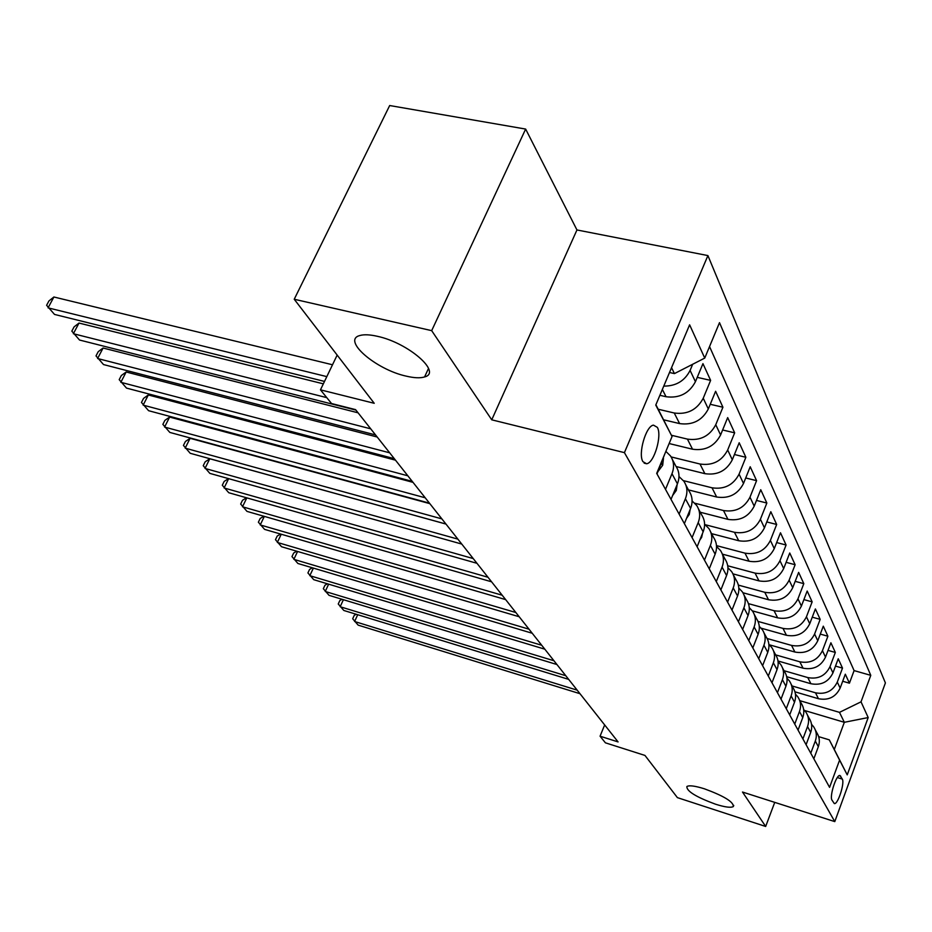 <?xml version="1.0" encoding="UTF-8"?>
<svg xmlns="http://www.w3.org/2000/svg" width="932" height="932" viewBox="0 0 932 932"><rect width="100%" height="100%" fill="white"/><g stroke="black" fill="none" stroke-linecap="round" stroke-linejoin="round"><path stroke-width="1.4" d="M406.142 376.12C375.701 369.526 341.345 339.865 360.02 335.485C364.144 334.332 369.934 334.611 377.367 336.301C408.402 342.848 442.362 372.649 424.584 376.936C420.274 378.287 414.123 378.008 406.142 376.12M715.52 804.199C696.018 797 686.476 791.105 686.884 786.515C689.214 785.128 695.051 785.897 704.394 788.798C724.013 796.033 733.659 801.939 733.321 806.541C730.944 807.974 725.014 807.194 715.52 804.199M642.929 461.655L646.587 463.752C654.113 463.204 662.303 435.419 657.34 427.357L653.448 425.132C645.923 425.912 637.837 453.966 642.929 461.655M525.648 129.07L389.681 105.537L294.232 299.254L431.679 330.65L491.747 419.819L624.417 452.637L707.912 255.578L576.955 229.959L525.648 129.07L431.679 330.65M624.417 452.637L834.781 821.605L885.4 682.923L707.912 255.578M834.781 821.605L742.489 792.037L765.673 826.463L774.737 802.37M765.673 826.463L677.401 797.629L644.967 755.433L605.404 742.816L600.068 736.198L618.079 741.919L355.558 409.626L331.536 403.533L320.468 389.832L374.233 403.3L294.232 299.254M794.949 691.824L818.471 698.72C828.478 700.631 835.701 697.089 840.14 688.096L845.312 674.197L849.425 683.191L842.679 681.245M792.083 685.964L815.477 692.791C825.554 694.701 832.824 691.125 837.297 682.084L842.505 668.093L835.491 666.1M842.505 668.093L838.241 658.773L832.952 672.892C828.432 682.026 821.08 685.637 810.898 683.727L786.678 676.702M777.999 660.986L803.058 668.186C813.403 670.085 820.894 666.403 825.507 657.118L830.901 642.777L835.34 652.447L828.035 650.396M769.436 644.816L794.903 652.039C805.446 653.949 813.065 650.187 817.772 640.75L823.294 626.176L827.896 636.218L820.3 634.098M761.176 628.191L786.445 635.286C797.163 637.185 804.933 633.352 809.745 623.753L815.395 608.946L820.172 619.361L812.25 617.182M752.322 610.844L777.649 617.858C788.565 619.768 796.476 615.842 801.404 606.08L807.182 591.028L812.145 601.862L803.885 599.614M742.909 592.74L768.504 599.742C779.618 601.641 787.691 597.633 792.724 587.708L798.642 572.388L803.803 583.653L795.171 581.347M732.936 573.856L758.986 580.881C770.298 582.78 778.535 578.679 783.684 568.567L789.742 552.991L795.124 564.722L786.107 562.346M722.405 554.144L749.072 561.227C760.594 563.114 768.993 558.92 774.271 548.633L780.48 532.778L786.084 545.01L776.647 542.564M711.559 533.64L738.727 540.735C750.481 542.622 759.056 538.323 764.45 527.85L770.822 511.715L776.671 524.46L766.791 521.943M700.247 512.239L727.939 519.357C739.915 521.221 748.676 516.817 754.209 506.146L760.745 489.719L766.85 503.035L756.481 500.426M688.433 489.894L716.661 497.012C728.882 498.865 737.829 494.356 743.503 483.487L750.213 466.757L756.586 480.656L745.716 477.976M676.154 466.548L704.872 473.666C717.337 475.483 726.482 470.858 732.307 459.779L739.204 442.747L745.868 457.286L734.439 454.525M669.129 443.539L692.534 449.212C705.256 451.018 714.611 446.265 720.587 434.976L727.682 417.606L734.661 432.832L722.626 429.99M663.584 419.796L679.603 423.594C692.592 425.376 702.169 420.495 708.308 408.973L715.613 391.277L722.929 407.226L710.242 404.29M659.891 395.296L666.042 396.729C679.312 398.465 689.109 393.455 695.435 381.701L702.949 363.655L710.627 380.384L697.241 377.367M842.295 779.082L839.942 775.494C836.412 774.259 829.27 796.312 831.985 800.122L834.315 803.57C837.821 804.817 844.916 783.02 842.295 779.082L837.344 777.544M655.907 404.756L672.054 436.526L656.699 473.374L829.573 787.354L839.592 760.128L829.294 739.857L818.68 736.653M672.054 436.526L655.767 405.07L689.622 324.814L704.743 358.086L719.504 322.658L870.779 675.351L861.028 701.831L868.193 717.558L847.223 774.876L839.592 760.128M658.225 409.241L674.255 413.004L679.603 423.594M671.413 435.256L687.432 439.112L692.534 449.212M671.133 456.925L700.002 464.02L704.872 473.666M683.424 480.644L712.013 487.797L716.661 497.012M694.841 503.222L723.488 510.538L727.939 519.357M705.268 524.716L734.463 532.3L738.727 540.735M716.475 545.616L744.983 553.142L749.072 561.227M727.717 565.782L755.071 573.122L758.986 580.881M738.354 585.11L764.753 592.286L768.504 599.742M748.454 603.645L774.038 610.705L777.649 617.858M758.031 621.434L782.973 628.389L786.445 635.286M767.118 638.502L791.559 645.41L794.903 652.039M775.727 654.905L799.831 661.802L803.058 668.186M784.022 670.702L807.799 677.576L810.898 683.727M849.425 683.191L854.096 670.597L709.543 346.576M692.674 364.261L690.099 370.412C684.717 380.955 675.933 386.186 663.77 386.104M710.627 380.384L703.241 398.22C697.019 409.835 687.362 414.763 674.255 413.004M722.929 407.226L715.753 424.724C709.706 436.106 700.258 440.906 687.432 439.112M734.661 432.832L727.682 449.993C721.799 461.165 712.572 465.837 700.002 464.02M745.868 457.286L739.088 474.132C733.344 485.083 724.327 489.638 712.013 487.797M756.586 480.656L749.98 497.199C744.388 507.952 735.558 512.402 723.488 510.538M766.85 503.035L760.407 519.275C754.955 529.83 746.311 534.164 734.463 532.3M776.671 524.46L770.391 540.42C765.067 550.789 756.598 555.018 744.983 553.142M786.084 545.01L779.967 560.691C774.772 570.873 766.465 575.009 755.071 573.122M795.124 564.722L789.148 580.147C784.068 590.142 775.937 594.185 764.753 592.286M803.803 583.653L797.967 598.822C793.004 608.643 785.024 612.604 774.038 610.705M812.145 601.862L806.448 616.774C801.59 626.432 793.761 630.3 782.973 628.389M820.172 619.361L814.603 634.028C809.85 643.534 802.172 647.321 791.559 645.41M827.896 636.218L822.443 650.653C817.795 659.996 810.258 663.712 799.831 661.802M835.34 652.447L830.004 666.66C825.449 675.851 818.051 679.486 807.799 677.576M810.77 753.207L815.314 741.022C817.061 735.942 816.525 731.212 813.683 726.832L811.539 724.315M813.834 758.776L818.343 746.672C820.078 741.627 819.531 736.921 816.712 732.564L815.279 729.849M806.087 744.691L810.689 732.401C812.459 727.275 811.923 722.498 809.058 718.083L807.531 715.193M803.64 709.497L805.912 712.141C808.79 716.58 809.337 721.38 807.543 726.541L802.906 738.913M798.048 730.082L802.743 717.593C804.561 712.374 804.013 707.539 801.112 703.054L799.493 699.99M795.45 694.13L797.862 696.891C800.774 701.388 801.322 706.27 799.481 711.512L794.74 724.082M789.695 714.914L794.507 702.215C796.359 696.915 795.812 691.998 792.876 687.455L791.152 684.204M786.934 678.158L789.486 681.047C792.445 685.614 792.992 690.565 791.117 695.901L786.259 708.681M781.016 699.151L785.932 686.243C787.843 680.849 787.295 675.851 784.301 671.25L782.472 667.79M778.08 661.557L780.783 664.598C783.789 669.223 784.336 674.244 782.414 679.673L777.451 692.674M771.987 682.76L777.032 669.63C778.977 664.143 778.43 659.075 775.401 654.404L773.455 650.722M768.865 644.303L771.743 647.472C774.795 652.167 775.331 657.281 773.362 662.792L768.283 676.026M762.597 665.704L767.758 652.342C769.75 646.761 769.215 641.612 766.139 636.871L764.054 632.956M759.265 626.327L762.318 629.659C765.417 634.424 765.964 639.608 763.949 645.224L758.73 658.691M752.811 647.938L758.112 634.331C760.151 628.657 759.615 623.426 756.481 618.627L754.279 614.444M749.258 607.617L752.508 611.112C755.654 615.936 756.202 621.213 754.128 626.921L748.792 640.622M742.618 629.415L748.047 615.574C750.144 609.796 749.608 604.472 746.427 599.602L744.074 595.152M738.82 588.092L742.291 591.762C745.484 596.666 746.019 602.025 743.899 607.839L738.412 621.795M731.981 610.099L737.55 595.991C739.705 590.107 739.169 584.702 735.942 579.762L733.437 575.021M727.927 567.728L731.62 571.584C734.859 576.547 735.395 581.999 733.216 587.917L727.589 602.13M720.867 589.921L726.587 575.545C728.801 569.557 728.265 564.058 724.991 559.037L722.312 553.992M716.522 546.455L720.471 550.497C723.768 555.542 724.304 561.076 722.067 567.11L716.289 581.591M709.252 568.823L715.135 554.179C717.407 548.074 716.883 542.482 713.539 537.391L710.697 531.997M704.592 524.215L708.821 528.456C712.176 533.582 712.7 539.209 710.405 545.36L704.464 560.109M697.101 546.746L703.147 531.822C705.489 525.601 704.965 519.916 701.575 514.744L698.534 508.988M692.092 500.927L696.623 505.389C700.037 510.585 700.561 516.316 698.196 522.584L692.08 537.624M684.368 523.633L690.589 508.406C693 502.068 692.476 496.278 689.039 491.036L685.789 484.885M678.985 476.543L683.855 481.227C687.327 486.504 687.839 492.341 685.404 498.725L679.102 514.068M671.017 499.377L677.424 483.859C679.906 477.394 679.393 471.499 675.898 466.175L672.426 459.604M665.867 451.379L670.457 455.888C673.987 461.247 674.488 467.177 671.984 473.701L665.495 489.347M657.002 473.922L664.924 453.639M829.294 739.857L834.291 749.503L844.334 722.3L839.487 712.363L861.028 701.831M804.654 710.522L844.334 722.3L868.193 717.558M799.854 700.678L839.487 712.363M337.163 355.092L320.468 389.832M604.658 724.933L600.068 736.198M669.514 372.497L674.43 373.604L671.541 367.674M854.096 670.597L870.779 675.351M704.743 358.086L674.43 373.604M834.291 749.503L847.223 774.876M491.747 419.819L576.955 229.959M357.702 614.724L354.603 621.504L577.188 690.158M356.222 614.27L354.23 615.376L352.68 618.766L358.144 625.127L579.984 693.699M343.407 599.695L340.168 606.732L565.771 675.712M342.067 599.288L339.83 600.558L338.246 603.994L343.826 610.472L568.66 679.37M328.635 584.166L325.245 591.471L553.957 660.753M327.447 583.805L324.953 585.238L323.334 588.721L329.031 595.338L556.952 664.539M313.373 568.101L309.82 575.685L541.713 645.259M312.337 567.786L309.575 569.405L307.921 572.935L313.735 579.681L544.812 649.185M297.588 551.464L293.86 559.351L529.027 629.193M296.702 551.208L293.673 553.025L291.972 556.602L297.902 563.487L532.242 633.259M281.254 534.234L277.34 542.447L515.862 612.522M280.544 534.024L277.2 536.063L275.476 539.698L281.534 546.735L519.194 616.751M264.339 516.386L260.238 524.937L502.185 595.222M263.803 516.235L260.156 518.507L258.374 522.2L264.572 529.376L505.657 599.614M246.817 497.874L242.495 506.787L487.995 577.258M246.456 497.77L242.483 500.309L240.666 504.049L246.992 511.388L491.595 581.813M228.655 478.664L224.099 487.972L473.223 558.571M228.48 478.617L224.158 481.436L222.294 485.234L228.771 492.737L476.974 563.312M445.985 524.075L209.793 458.754L205.017 468.435L457.868 539.127M209.793 458.754L205.145 461.853L203.234 465.72L209.851 473.386L461.771 544.067M724.595 580.543L725.189 579.052M429.838 503.653L190.093 438.308L185.188 448.152L441.885 518.891M190.093 438.308L185.398 441.512L183.441 445.438L190.221 453.29L445.939 524.029M712.502 560.738L714.215 556.462M413.027 482.368L169.624 417.07L164.58 427.066L425.213 497.793M169.624 417.07L164.871 420.39L162.867 424.375L169.81 432.413L429.442 503.152M699.839 540.001L701.656 537.38L702.507 533.407M395.494 460.175L148.328 394.97L143.155 405.129L407.832 475.798M148.328 394.97L143.54 398.407L141.466 402.461L148.596 410.697L412.247 481.378M686.558 518.274L689.272 514.464L690.158 509.478M377.204 437.015L126.169 371.985L120.845 382.306L389.692 452.824M126.169 371.985L121.323 375.538L119.203 379.662L126.507 388.096L394.294 458.661M672.636 495.475L676.294 490.465L677.156 484.512M358.086 412.818L103.079 348.02L97.604 358.517L370.726 428.825M103.079 348.02L98.198 351.714L96.008 355.908L103.51 364.563L375.549 434.929M658.004 471.534L662.675 465.278L663.467 458.404M323.346 383.844L79.01 323.055L73.372 333.726L326.771 397.638M79.01 323.055L74.082 326.887L71.834 331.14L79.523 340.029L355.931 410.103M332.514 364.773L53.893 296.993L48.08 307.851L326.817 376.621M53.893 296.993L48.918 300.966L46.6 305.3L54.51 314.422L324.511 381.421M662.361 389.436L666.042 396.729M815.477 692.791L818.471 698.72M837.297 682.084L840.14 688.096M690.099 370.412L695.435 381.701M703.241 398.22L708.308 408.973M715.753 424.724L720.587 434.976M727.682 449.993L732.307 459.779M739.088 474.132L743.503 483.487M749.98 497.199L754.209 506.146M760.407 519.275L764.45 527.85M770.391 540.42L774.271 548.633M779.967 560.691L783.684 568.567M789.148 580.147L792.724 587.708M797.967 598.822L801.404 606.08M806.448 616.774L809.745 623.753M814.603 634.028L817.772 640.75M822.443 650.653L825.507 657.118M830.004 666.66L832.952 672.892M815.314 741.022L818.343 746.672M807.543 726.541L810.689 732.401M799.481 711.512L802.743 717.593M791.117 695.901L794.507 702.215M782.414 679.673L785.932 686.243M773.362 662.792L777.032 669.63M763.949 645.224L767.758 652.342M754.128 626.921L758.112 634.331M743.899 607.839L748.047 615.574M733.216 587.917L737.55 595.991M722.067 567.11L726.587 575.545M710.405 545.36L715.135 554.179M698.196 522.584L703.147 531.822M685.404 498.725L690.589 508.406M671.984 473.701L677.424 483.859M839.149 775.68L840.757 776.181M701.12 536.809L701.54 537.566M688.515 513.485L689.144 514.65M675.292 489.044L676.154 490.651M661.405 463.379L662.536 465.464M644.152 463.146L646.587 463.752M733.321 806.541L733.752 805.399M424.584 376.936L428.534 368.396"/></g></svg>
